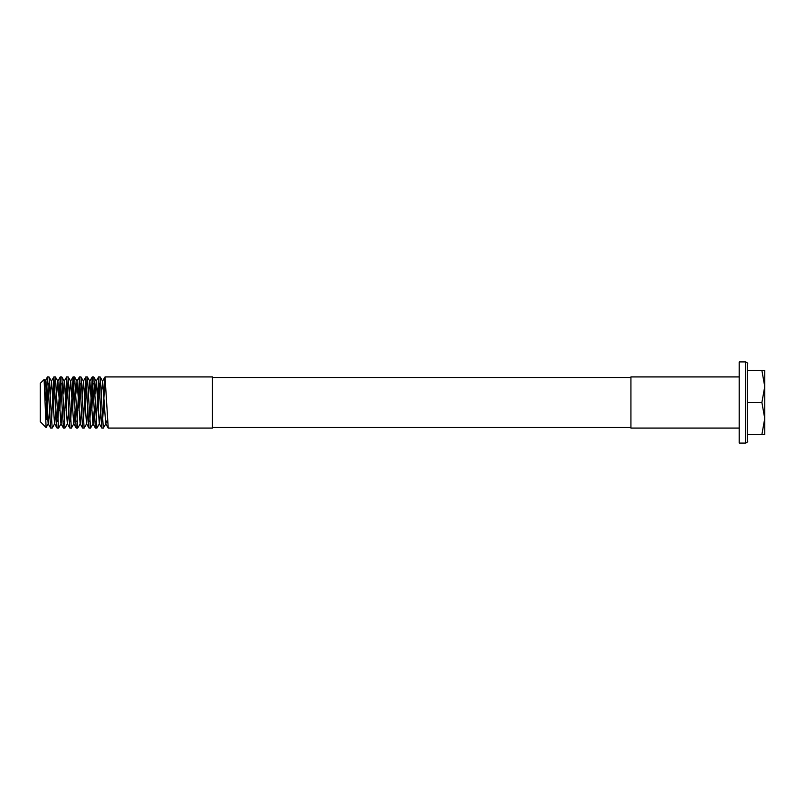 <?xml version="1.0" encoding="UTF-8"?>
<svg xmlns="http://www.w3.org/2000/svg" width="805" height="805" viewBox="0 0 805 805"><rect width="100%" height="100%" fill="white"/><g stroke="black" fill="none" stroke-linecap="round" stroke-linejoin="round"><path stroke-width="1.21" d="M50.574 402.5L49.045 376.992L47.505 376.931L50.635 428.008L52.174 428.069L50.574 402.5M48.24 383.291L46.64 419.375L46.64 385.625L47.505 376.931M105.042 376.931L212.429 376.931L212.429 428.069L108.232 428.069L105.042 376.931L102.577 421.709M101.712 402.5L100.182 376.992L98.643 376.931L101.772 428.008L103.312 428.069L101.712 402.5M99.377 383.291L98.19 410.731M96.187 421.709L98.643 376.931M95.322 402.5L93.793 376.992L92.253 376.931L95.382 428.008L96.922 428.069L95.322 402.5M92.988 383.291L91.79 410.731M89.798 421.709L92.253 376.931M88.932 402.5L87.403 376.992L85.863 376.931L88.993 428.008L90.532 428.069L88.932 402.5M86.598 383.291L85.4 410.731M83.398 421.709L85.863 376.931M82.543 402.5L81.003 376.992L79.464 376.931L82.603 428.008L84.133 428.069L82.543 402.5M80.208 383.291L79.011 410.731M77.008 421.709L79.464 376.931M76.143 402.5L74.613 376.992L73.074 376.931L76.203 428.008L77.743 428.069L76.143 402.5M73.808 383.291L72.621 410.731M70.619 421.709L73.074 376.931M69.753 402.5L68.224 376.992L66.684 376.931L69.814 428.008L71.353 428.069L69.753 402.5M67.419 383.291L66.221 410.731M64.219 421.709L66.684 376.931M63.364 402.5L61.824 376.992L60.295 376.931L63.424 428.008L64.953 428.069L63.364 402.5M61.029 383.291L59.832 410.731M57.829 421.709L60.295 376.931M56.964 402.5L55.434 376.992L53.895 376.931L57.024 428.008L58.564 428.069L56.964 402.5M54.629 383.291L53.442 410.731M51.44 421.709L53.895 376.931M105.334 424.648L106.22 424.648M107.568 422.846L106.31 420.955L105.858 423.742L103.312 428.069M100.575 410.731L99.458 423.742L96.922 428.069M94.185 410.731L93.068 423.742L90.532 428.069M87.795 410.731L86.678 423.742L84.133 428.069M81.396 410.731L80.279 423.742L77.743 428.069M75.006 410.731L73.889 423.742L71.353 428.069M68.616 410.731L67.499 423.742L64.953 428.069M62.216 410.731L61.11 423.742L58.564 428.069M55.827 410.731L54.71 423.742L52.174 428.069M46.096 427.525L40.25 421.679L40.25 383.321L44.114 379.517L46.096 427.525L48.32 423.742L49.437 410.731M747.704 364.041L747.704 440.959C748.107 441.532 747.402 442.237 745.571 443.092L745.571 361.908C747.402 362.763 748.107 363.468 747.704 364.041M745.571 361.908L739.181 361.908L739.181 443.092L745.571 443.092M739.181 428.069L630.929 428.069L630.929 376.931L739.181 376.931M761.892 402.5L764.75 418.479L764.75 370.542L761.892 370.542L764.75 386.521L761.892 402.5L747.704 402.5M761.892 370.542L747.704 370.542M761.892 434.459L764.75 434.459L764.75 418.479L761.892 434.459L747.704 434.459M106.31 420.955L105.395 422.323M44.506 384.106L45.12 381.258L45.845 387.436L48.159 423.742L50.635 428.008M50.242 394.269L51.52 381.258L54.559 423.742L57.024 428.008M56.632 394.269L57.91 381.258L60.949 423.742L63.424 428.008M63.032 394.269L64.299 381.258L67.338 423.742L69.814 428.008M69.421 394.269L70.689 381.258L73.728 423.742L76.203 428.008M75.811 394.269L77.089 381.258L80.128 423.742L82.603 428.008M82.211 394.269L83.478 381.258L86.517 423.742L88.993 428.008M88.6 394.269L89.868 381.258L92.907 423.742L95.382 428.008M94.99 394.269L96.268 381.258L99.307 423.742L101.772 428.008M101.38 394.269L102.658 381.258L105.697 423.742L108.172 428.008M45.04 401.021L46.64 385.625M212.429 377.605L630.929 377.605M212.429 427.395L630.929 427.395M45.12 381.258L44.114 379.517M51.52 381.258L49.045 376.992M57.91 381.258L55.434 376.992M64.299 381.258L61.824 376.992M70.689 381.258L68.224 376.992M77.089 381.258L74.613 376.992M83.478 381.258L81.003 376.992M89.868 381.258L87.403 376.992M96.268 381.258L93.793 376.992M102.658 381.258L100.182 376.992M44.969 381.258L47.435 376.992M51.359 381.258L53.834 376.992M57.749 381.258L60.224 376.992M64.148 381.258L66.614 376.992M70.538 381.258L73.014 376.992M76.928 381.258L79.403 376.992M83.318 381.258L85.793 376.992M89.717 381.258L92.193 376.992M96.107 381.258L98.582 376.992M102.497 381.258L104.972 376.992"/></g></svg>

